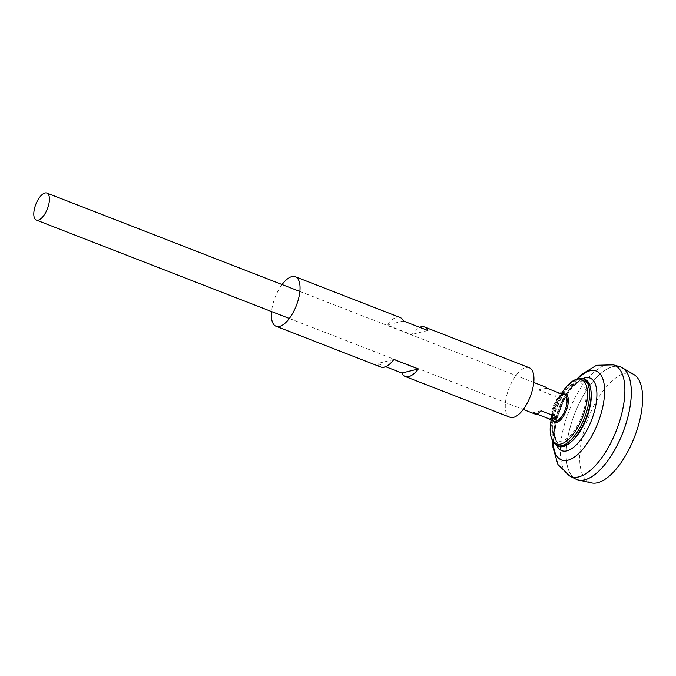 <?xml version="1.0" encoding="UTF-8"?>
<svg xmlns="http://www.w3.org/2000/svg" width="676" height="676" viewBox="0 0 676 676"><rect width="100%" height="100%" fill="white"/><g stroke="black" fill="none" stroke-linecap="round" stroke-linejoin="round"><path stroke-width="0.51" stroke-dasharray="3.38 2.54" d="M566.184 406.868A12.075 5.171 111.3 0 1 554.937 418.85A12.075 5.171 111.3 0 1 559.787 399.246A12.075 5.171 111.3 0 1 566.184 406.868M584.402 408.05A31.172 13.359 111.3 0 1 569.302 436.485A31.172 13.359 111.3 0 1 554.109 436.975A31.172 13.359 111.3 0 1 553.137 434.262A31.172 13.359 111.3 0 1 572.547 384.357A31.172 13.359 111.3 0 1 575.107 383.013A31.172 13.359 111.3 0 1 584.402 408.05M589.269 409.081A33.952 14.551 111.3 0 1 572.8 440.068A33.952 14.551 111.3 0 1 556.255 440.541L556.255 440.541A33.952 14.551 111.3 0 1 559.179 407.881A33.952 14.551 111.3 0 1 579.095 381.83L579.095 381.83A33.952 14.551 111.3 0 1 589.269 409.081M575.918 479.14A60.392 25.874 111.3 0 1 574.608 413.881A60.392 25.874 111.3 0 1 619.664 366.662M628.122 416.019A60.367 25.865 111.3 0 1 576.848 479.521A60.367 25.865 111.3 0 1 574.617 413.889A60.367 25.865 111.3 0 1 620.61 367.009A60.367 25.865 111.3 0 1 628.122 416.019M590.9 477.256A60.367 25.865 111.3 0 1 576.865 479.529A60.367 25.865 111.3 0 1 574.634 413.898A60.367 25.865 111.3 0 1 620.627 367.009A60.367 25.865 111.3 0 1 629.44 378.18M576.865 479.529L576.848 479.521A60.392 25.874 111.3 0 1 574.625 413.889A60.392 25.874 111.3 0 1 620.627 366.983M591.61 482.934A58.322 24.987 111.3 0 1 587.866 419.035A58.322 24.987 111.3 0 1 633.801 374.47M545.211 386.9A14.492 6.211 -68.7 0 0 538.865 390.052L555.131 396.381A14.492 6.211 111.3 0 1 559.593 393.153M536.6 413.991L533.263 412.69A14.492 6.211 -68.7 0 0 534.708 413.915M557.235 445.678A36.098 15.472 111.3 0 1 557.227 407.121A36.098 15.472 111.3 0 1 583.287 378.704M571.152 441.91A34.434 14.754 111.3 0 1 556.044 440.98A34.434 14.754 111.3 0 1 558.984 407.805A34.434 14.754 111.3 0 1 579.231 381.365A34.434 14.754 111.3 0 1 591.001 390.889M541.062 410.763L533.263 412.69M546.664 388.125L538.865 390.052M562.939 394.454L555.131 396.381M529.249 367.736A26.575 11.382 -68.7 0 0 525.784 367.592A26.575 11.382 -68.7 0 0 507.718 392.021A26.575 11.382 -68.7 0 0 509.991 417.261M400.091 317.492A26.575 11.382 -68.7 0 0 396.618 317.357A26.575 11.382 -68.7 0 0 387.002 325.038L411.414 334.535A26.575 11.382 -68.7 0 1 419.669 327.311M282.061 284.545A26.575 11.382 -68.7 0 0 271.549 311.56M380.825 367.026A26.575 11.382 111.3 0 1 377.478 363.527L385.65 366.705M393.905 359.48L377.478 363.527M427.84 330.488L411.414 334.535M403.428 320.99L387.002 325.038M556.787 445.383A38.955 16.689 111.3 0 1 560.328 408.329A38.955 16.689 111.3 0 1 582.754 378.628M553.145 441.884A47.726 20.449 111.3 0 1 577.701 378.737M570.037 476.217A59.792 25.62 111.3 0 1 568.744 411.6A59.792 25.62 111.3 0 1 613.352 364.846M553.188 421.106A15.134 6.49 111.3 0 1 552.309 412.554C552.258 419.407 552.833 422.365 554.033 421.435A14.492 6.211 111.3 0 1 553.5 405.676A14.492 6.211 111.3 0 1 564.536 394.412C564.291 392.917 561.866 394.708 557.269 399.803A15.134 6.49 111.3 0 1 563.7 394.091M551.084 420.286L552.309 412.554A15.134 6.49 111.3 0 1 557.269 399.803L561.595 393.271M550.906 421.418A34.535 14.796 111.3 0 1 562.229 392.317M555.985 444.842A35.769 15.328 111.3 0 1 555.976 406.639A35.769 15.328 111.3 0 1 581.799 378.484M572.547 384.357A45.892 45.892 0 0 0 553.137 434.262M579.095 381.83A43.205 43.205 0 0 0 556.255 440.541C550.906 425.483 564.933 389.351 579.095 381.83M552.765 441.276L554.709 424.858L565.398 395.823L577.017 378.932M289.336 318.48L523.258 409.462M299.848 291.466L533.77 382.447M554.109 436.975L556.044 440.98M575.107 383.013L579.231 381.365"/><path stroke-width="1.01" d="M577.017 378.932L581.191 374.681L596.511 365.285L613.352 364.846L619.664 366.662A60.392 25.874 111.3 0 1 628.131 416.019A60.392 25.874 111.3 0 1 575.918 479.14L570.037 476.217L557.928 464.53L552.993 447.52L552.765 441.276M629.44 378.18A60.367 25.865 111.3 0 1 628.139 416.027A60.367 25.865 111.3 0 1 590.9 477.256M620.627 366.983A60.392 25.874 111.3 0 1 622.199 367.744A60.392 25.874 111.3 0 1 628.148 416.027A60.392 25.874 111.3 0 1 578.512 480.053A60.392 25.874 111.3 0 1 576.848 479.546M622.199 367.744L633.801 374.47A58.322 24.987 111.3 0 1 639.555 421.097A58.322 24.987 111.3 0 1 591.61 482.934L578.512 480.053M48.664 204.836A14.492 6.211 111.3 0 1 36.352 220.08A14.492 6.211 111.3 0 1 35.82 204.321A14.492 6.211 111.3 0 1 46.864 193.066A14.492 6.211 111.3 0 1 48.664 204.836M559.593 393.153A14.492 6.211 111.3 0 1 561.486 393.229A14.492 6.211 111.3 0 1 562.939 394.454L546.664 388.125A14.492 6.211 -68.7 0 0 545.211 386.9L533.77 382.447M523.258 409.462L534.708 413.915A14.492 6.211 -68.7 0 0 541.062 410.763L557.337 417.092A14.492 6.211 111.3 0 1 550.982 420.244A14.492 6.211 111.3 0 1 549.529 419.019L536.6 413.991M555.985 444.842A35.769 15.328 111.3 0 0 587.681 407.898A35.769 15.328 111.3 0 0 581.799 378.484L583.287 378.704A36.098 15.472 111.3 0 1 590.79 389.384A36.098 15.472 111.3 0 1 589.218 408.397A36.098 15.472 111.3 0 1 569.986 442.873A36.098 15.472 111.3 0 1 557.235 445.678L555.985 444.842C550.763 440.532 549.073 432.724 550.906 421.418A34.535 14.796 111.3 0 0 562.373 443.524A34.535 14.796 111.3 0 0 585.686 407.51A34.535 14.796 111.3 0 0 582.551 380.064A34.535 14.796 111.3 0 0 562.229 392.317L561.595 393.271M590.79 389.384L591.001 390.889A34.434 14.754 111.3 0 1 589.506 409.022A34.434 14.754 111.3 0 1 571.152 441.91L569.986 442.873M557.337 417.092L549.529 419.019M271.549 311.56A26.575 11.382 -68.7 0 0 276.07 326.28L380.825 367.026A26.575 11.382 111.3 0 0 393.905 359.48L418.317 368.969A26.575 11.382 111.3 0 1 405.228 376.515L509.991 417.261A26.575 11.382 -68.7 0 0 530.229 396.626A26.575 11.382 -68.7 0 0 529.249 367.736L424.494 326.99A26.575 11.382 -68.7 0 0 421.03 326.846A26.575 11.382 -68.7 0 0 419.669 327.311M276.07 326.28A26.575 11.382 -68.7 0 0 296.308 305.645A26.575 11.382 -68.7 0 0 295.327 276.746L400.091 317.492A26.575 11.382 -68.7 0 1 403.428 320.99L427.84 330.488A26.575 11.382 -68.7 0 0 424.494 326.99M295.327 276.746A26.575 11.382 -68.7 0 0 291.863 276.611A26.575 11.382 -68.7 0 0 282.061 284.545M405.228 376.515A26.575 11.382 111.3 0 1 401.89 373.017L385.65 366.705M418.317 368.969L401.89 373.017M582.754 378.628A38.955 16.689 111.3 0 1 594.855 409.707A38.955 16.689 111.3 0 1 575.732 445.476A38.955 16.689 111.3 0 1 556.787 445.383M577.701 378.737A47.726 20.449 111.3 0 1 602.088 409.808A47.726 20.449 111.3 0 1 573.831 457.475A47.726 20.449 111.3 0 1 553.145 441.884M613.352 364.846A59.792 25.62 111.3 0 1 621.743 413.712A59.792 25.62 111.3 0 1 570.037 476.217M561.486 393.229L564.536 394.412A14.492 6.211 111.3 0 1 566.344 406.183A14.492 6.211 111.3 0 1 554.033 421.435L550.982 420.244M563.7 394.091A15.134 6.49 111.3 0 1 567.553 406.453A15.134 6.49 111.3 0 1 560.581 419.906A15.134 6.49 111.3 0 1 553.188 421.106M36.352 220.08L289.336 318.48M46.864 193.066L299.848 291.466M551.084 420.286L550.906 421.418M581.799 378.484C575.039 378.121 568.516 382.734 562.229 392.317"/></g></svg>
